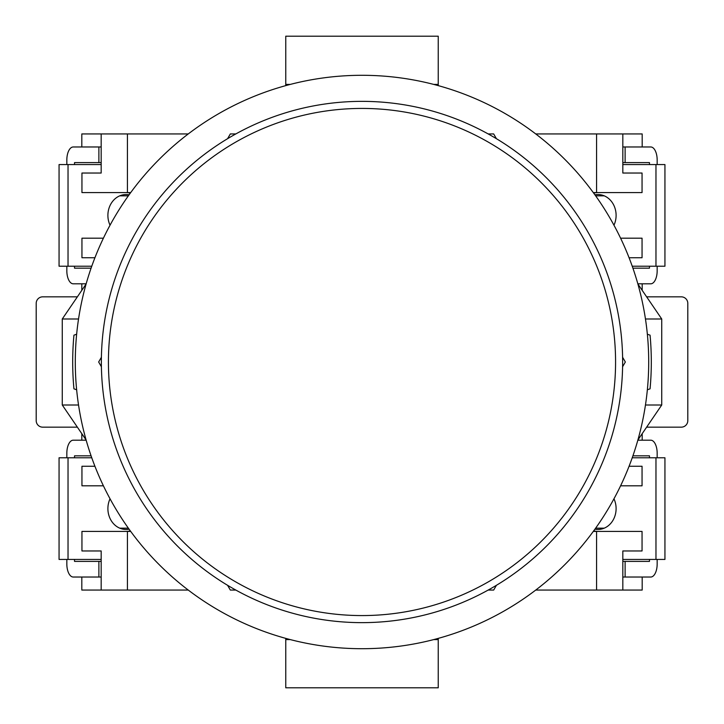 <?xml version="1.0" encoding="UTF-8"?>
<svg xmlns="http://www.w3.org/2000/svg" width="724" height="724" viewBox="0 0 724 724"><rect width="100%" height="100%" fill="white"/><g stroke="black" fill="none" stroke-linecap="round" stroke-linejoin="round"><path stroke-width="1.09" d="M362 648.704A286.704 286.704 0 0 0 648.704 362A286.704 286.704 0 0 0 362 75.296A286.704 286.704 0 0 0 75.296 362A286.704 286.704 0 0 0 362 648.704M76.644 389.784L73.939 388.833A289.31 289.31 0 0 1 73.939 335.167L76.644 334.216M647.356 334.216L650.062 335.167A289.31 289.31 0 0 1 650.062 388.833L647.356 389.784M637.898 439.966L661.736 405.006L645.464 405.006M645.464 318.994L661.736 318.994L661.736 405.006M637.898 284.034L661.736 318.994M86.102 284.034L62.264 318.994L62.264 405.006L78.536 405.006M78.536 318.994L62.264 318.994M86.102 439.966L62.264 405.006M285.763 638.378L285.763 639.582L290.252 639.582M438.237 638.378L438.237 639.582L433.748 639.582M438.237 639.582L438.237 687.8L285.763 687.8L285.763 639.582M285.763 85.622L285.763 36.2L438.237 36.2L438.237 84.418L433.748 84.418M438.237 85.622L438.237 84.418M290.252 84.418L285.763 84.418M488.184 590.06L493.668 590.06L496.411 585.309M622.595 366.751L625.337 362L622.595 357.249M496.411 138.691L493.668 133.94L488.184 133.94M235.816 133.94L230.332 133.94L227.589 138.691M101.405 357.249L98.663 362L101.405 366.751M227.589 585.309L230.332 590.06L235.816 590.06M622.64 362A260.64 260.64 0 0 1 362 622.64A260.64 260.64 0 0 1 101.36 362A260.64 260.64 0 0 1 362 101.36A260.64 260.64 0 0 1 622.64 362M108.428 362A253.572 253.572 0 0 0 362 615.572A253.572 253.572 0 0 0 615.572 362A253.572 253.572 0 0 0 362 108.428A253.572 253.572 0 0 0 108.428 362M110.039 498.791A20.851 18.154 90 0 0 107.894 508.61A20.851 18.154 90 0 0 126.048 529.461A20.851 18.154 90 0 0 129.08 529.172M101.179 559.435L59.06 559.435L59.06 457.785L91.767 457.785M68.029 559.435L68.029 457.785M121.569 528.819A20.851 18.154 90 0 0 123.397 528.158A20.851 18.154 -90 0 1 121.569 528.819M66.834 563.996L66.834 559.435L66.834 563.996A13.032 6.407 -90 0 0 73.242 577.028L98.88 577.028L98.88 561.39L74.527 561.39L74.527 559.435M74.527 457.785L74.527 455.83L91.088 455.83M66.834 453.224L66.834 457.785L66.834 453.224A13.032 6.407 -90 0 1 73.242 440.192L86.165 440.192M101.179 577.028L98.88 577.028M98.88 561.39L101.179 561.39M123.397 195.842A20.851 18.154 90 0 0 121.569 195.181A20.851 18.154 -90 0 1 123.397 195.842M66.834 160.004L66.834 164.565L66.834 160.004A13.032 6.407 90 0 1 73.242 146.972L98.88 146.972L98.88 162.61L74.527 162.61L74.527 164.565M74.527 266.215L74.527 268.17L91.088 268.17M66.834 270.776L66.834 266.215L66.834 270.776A13.032 6.407 90 0 0 73.242 283.808L86.165 283.808M101.179 146.972L98.88 146.972M98.88 162.61L101.179 162.61M110.039 225.209A20.851 18.154 -90 0 1 107.894 215.39A20.851 18.154 -90 0 1 126.048 194.539A20.851 18.154 -90 0 1 129.08 194.828M101.179 164.565L59.06 164.565L59.06 266.215L91.767 266.215M68.029 164.565L68.029 266.215M130.32 530.882A22.806 19.856 -90 0 1 126.048 531.416M188.258 133.94L127.424 133.94L127.424 192.584L130.709 192.584M42.716 296.84L77.368 296.84L42.716 296.84A6.516 6.516 0 0 0 36.2 303.356L36.2 420.644A6.516 6.516 0 0 0 42.716 427.16L77.368 427.16L42.716 427.16M81.812 577.028L81.812 590.06L127.424 590.06L127.424 531.416L130.709 531.416M127.424 590.06L188.258 590.06M94.925 257.744L81.948 257.744L81.948 238.196L103.405 238.196M130.32 193.118A22.806 19.856 90 0 0 126.048 192.584M127.424 192.584L81.948 192.584L81.948 173.036L101.179 173.036L101.179 133.94L127.424 133.94M81.812 146.972L81.812 133.94L101.179 133.94M81.812 433.676L81.812 440.192M81.812 290.324L81.812 283.808M94.925 466.256L81.948 466.256L81.948 485.804L103.405 485.804M127.424 531.416L81.948 531.416L81.948 550.964L101.179 550.964L101.179 590.06M613.961 225.209A20.851 18.154 -90 0 0 616.106 215.39A20.851 18.154 -90 0 0 597.952 194.539A20.851 18.154 -90 0 0 594.92 194.828M622.821 164.565L664.94 164.565L664.94 266.215L632.233 266.215M655.971 164.565L655.971 266.215M602.431 195.181A20.851 18.154 -90 0 0 600.603 195.842A20.851 18.154 90 0 1 602.431 195.181M657.166 160.004L657.166 164.565L657.166 160.004A13.032 6.407 90 0 0 650.758 146.972L625.12 146.972L625.12 162.61L649.473 162.61L649.473 164.565M649.473 266.215L649.473 268.17L632.912 268.17M657.166 270.776L657.166 266.215L657.166 270.776A13.032 6.407 90 0 1 650.758 283.808L637.835 283.808M622.821 146.972L625.12 146.972M625.12 162.61L622.821 162.61M600.603 528.158A20.851 18.154 -90 0 0 602.431 528.819A20.851 18.154 90 0 1 600.603 528.158M657.166 563.996L657.166 559.435L657.166 563.996A13.032 6.407 -90 0 1 650.758 577.028L625.12 577.028L625.12 561.39L649.473 561.39L649.473 559.435M649.473 457.785L649.473 455.83L632.912 455.83M657.166 453.224L657.166 457.785L657.166 453.224A13.032 6.407 -90 0 0 650.758 440.192L637.835 440.192M622.821 577.028L625.12 577.028M625.12 561.39L622.821 561.39M613.961 498.791A20.851 18.154 90 0 1 616.106 508.61A20.851 18.154 90 0 1 597.952 529.461A20.851 18.154 90 0 1 594.92 529.172M622.821 559.435L664.94 559.435L664.94 457.785L632.233 457.785M655.971 559.435L655.971 457.785M593.68 193.118A22.806 19.856 90 0 1 597.952 192.584M535.742 590.06L596.576 590.06L596.576 531.416L593.291 531.416M681.284 427.16L646.632 427.16L681.284 427.16A6.516 6.516 0 0 0 687.8 420.644L687.8 303.356A6.516 6.516 0 0 0 681.284 296.84L646.632 296.84L681.284 296.84M642.188 146.972L642.188 133.94L596.576 133.94L596.576 192.584L593.291 192.584M596.576 133.94L535.742 133.94M629.075 466.256L642.052 466.256L642.052 485.804L620.595 485.804M593.68 530.882A22.806 19.856 -90 0 0 597.952 531.416M596.576 531.416L642.052 531.416L642.052 550.964L622.821 550.964L622.821 590.06L596.576 590.06M642.188 577.028L642.188 590.06L622.821 590.06M642.188 290.324L642.188 283.808M642.188 433.676L642.188 440.192M629.075 257.744L642.052 257.744L642.052 238.196L620.595 238.196M596.576 192.584L642.052 192.584L642.052 173.036L622.821 173.036L622.821 133.94M687.8 420.644L687.8 303.356M36.2 303.356L36.2 420.644M128.356 528.158L119.732 528.158M128.356 195.842L119.732 195.842M595.644 195.842L604.269 195.842M595.644 528.158L604.269 528.158"/></g></svg>
